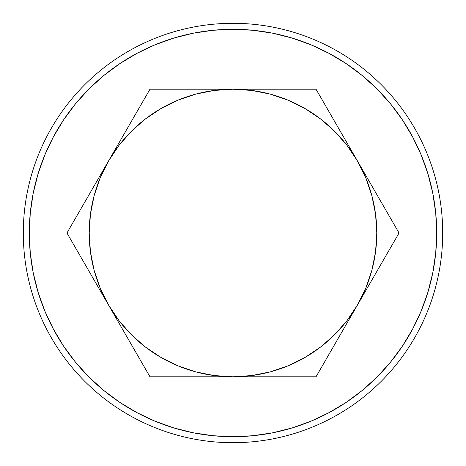 <?xml version="1.0" encoding="UTF-8"?>
<svg xmlns="http://www.w3.org/2000/svg" width="466" height="466" viewBox="0 0 466 466"><rect width="100%" height="100%" fill="white"/><g stroke="black" fill="none" stroke-linecap="round" stroke-linejoin="round"><path stroke-width="0.7" d="M38.061 173.865L44.8 155.044L38.061 173.865L33.208 193.256L30.273 213.032L29.294 233L23.3 233L29.294 233A203.706 203.706 0 0 1 233 29.294A203.706 203.706 0 0 1 436.706 233L442.7 233A209.7 209.7 0 0 0 233 23.3A209.7 209.7 0 0 0 23.3 233A209.7 209.7 0 0 1 233 23.3A209.7 209.7 0 0 1 442.7 233A209.7 209.7 0 0 1 233 442.7A209.7 209.7 0 0 1 23.3 233A209.7 209.7 0 0 0 233 442.7A209.7 209.7 0 0 0 442.7 233L436.706 233L435.727 213.032L432.792 193.256L427.939 173.865L421.2 155.044L412.655 136.975L402.455 119.943M97.924 286.637L108.473 304.898A143.796 143.796 0 0 1 89.204 233L66.958 233L97.924 286.637L66.958 233L149.982 89.204L316.018 89.204L399.042 233L316.018 376.796L149.982 376.796L97.924 286.637M388.813 250.714L357.527 304.898L399.042 233L388.813 215.286L399.042 233M427.939 292.135L421.2 310.956L427.939 292.135L432.792 272.744L435.727 252.968L436.706 233A203.706 203.706 0 0 1 233 436.706A203.706 203.706 0 0 1 29.294 233L30.273 252.968L33.208 272.744L38.061 292.135L44.8 310.956L53.345 329.025L63.545 346.057M329.066 412.637L346.057 402.455M173.865 427.939L155.044 421.2L173.865 427.939L193.256 432.792L213.032 435.727L233 436.706L252.968 435.727L272.744 432.792L292.135 427.939L310.956 421.2L329.025 412.655M136.934 53.363L119.943 63.545M292.135 38.061L310.956 44.8L292.135 38.061L272.744 33.208L252.968 30.273L233 29.294L213.032 30.273L193.256 33.208L173.865 38.061L155.044 44.8L136.975 53.345M63.621 346.174L75.533 362.233L88.954 377.046L103.767 390.467L119.826 402.379L136.975 412.655L155.044 421.2M346.174 402.379L362.233 390.467L377.046 377.046L390.467 362.233L402.379 346.174L412.655 329.025L421.2 310.956M402.379 119.826L390.467 103.767L377.046 88.954L362.233 75.533L346.174 63.621L329.025 53.345L310.956 44.8M119.826 63.621L103.767 75.533L88.954 88.954L75.533 103.767L63.621 119.826L53.345 136.975L44.8 155.044M214.284 375.573L195.784 371.897L177.971 365.851L161.102 357.527L145.462 347.077L131.325 334.675L118.923 320.538L108.473 304.898L149.982 376.796L212.018 376.796M145.415 118.958L161.102 108.473L177.971 100.149L195.784 94.103L214.284 90.427M251.716 90.427L270.216 94.103L288.029 100.149L304.898 108.473L320.538 118.923L334.675 131.325L347.077 145.462L357.527 161.102L346.966 142.812L357.527 161.102A143.796 143.796 0 0 1 233 376.796L254.133 376.796L233 376.796A143.796 143.796 0 0 1 108.473 304.898L100.149 288.029L94.103 270.216L90.433 251.768L89.204 233A143.796 143.796 0 0 1 108.473 161.102L66.958 233L89.204 233L90.433 214.232L94.103 195.784L100.149 177.971L108.473 161.102A143.796 143.796 0 0 1 233 89.204L254.133 89.204L233 89.204A143.796 143.796 0 0 1 357.527 161.102L365.851 177.971L371.897 195.784L375.567 214.232L376.796 233L375.567 251.768L371.897 270.216L365.851 288.029L357.527 304.898L347.077 320.538L334.675 334.675L320.538 347.077L304.898 357.527L288.029 365.851L270.216 371.897L251.716 375.573M320.585 347.042L304.898 357.527M336.545 341.24L331.984 349.145M346.978 323.171L343.995 328.338M378.508 197.444L383.075 205.349M368.088 179.387L371.064 184.542M139.777 106.883L108.473 161.102L118.923 145.462L131.325 131.325L145.462 118.923L161.102 108.473M129.449 124.766L134.016 116.855M119.022 142.829L122.005 137.662M77.187 215.286L108.473 161.102M87.486 268.556L82.925 260.651M97.918 286.625L94.936 281.458M139.753 359.082L108.473 304.898M326.247 359.082L316.018 376.796L254.133 376.796L316.018 376.796L357.527 304.898M326.223 106.883L346.966 142.812L316.018 89.204L295.741 89.204L316.018 89.204M191.171 89.204L149.982 89.204M77.187 250.714L66.958 233M295.741 89.204L254.133 89.204M388.813 215.286L357.527 161.102M214.232 90.433L233 89.204L251.768 90.433M251.768 375.567L233 376.796L214.232 375.567"/></g></svg>
